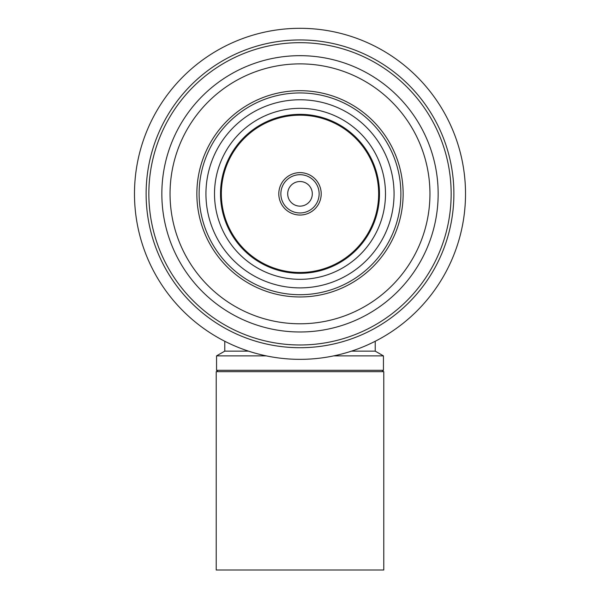 <?xml version="1.0" encoding="UTF-8"?>
<svg xmlns="http://www.w3.org/2000/svg" width="600" height="600" viewBox="0 0 600 600"><rect width="100%" height="100%" fill="white"/><g stroke="black" fill="none" stroke-linecap="round" stroke-linejoin="round"><path stroke-width="0.9" d="M403.14 193.83A103.14 103.14 0 0 0 300 90.69A103.14 103.14 0 0 0 196.86 193.83A103.14 103.14 0 0 0 300 296.97A103.14 103.14 0 0 0 403.14 193.83M385.493 193.83A85.492 85.492 0 0 0 300 108.337A85.492 85.492 0 0 0 214.507 193.83A85.492 85.492 0 0 0 300 279.322A85.492 85.492 0 0 0 385.493 193.83M221.347 193.83A78.653 78.653 0 0 0 300 272.483A78.653 78.653 0 0 0 378.653 193.83A78.653 78.653 0 0 0 300 115.177A78.653 78.653 0 0 0 221.347 193.83M321.202 193.83A21.203 21.203 0 0 0 300 172.627A21.203 21.203 0 0 0 278.798 193.83A21.203 21.203 0 0 0 300 215.032A21.203 21.203 0 0 0 321.202 193.83A21.203 21.203 0 0 0 300 172.627A21.203 21.203 0 0 0 278.798 193.83M312.308 193.83A12.308 12.308 0 0 0 300 181.523A12.308 12.308 0 0 0 287.692 193.83A12.308 12.308 0 0 0 300 206.138A12.308 12.308 0 0 0 312.308 193.83M429.952 193.83A129.953 129.953 0 0 0 300 63.877A129.953 129.953 0 0 0 170.047 193.83A129.953 129.953 0 0 0 300 323.782A129.953 129.953 0 0 0 429.952 193.83M438.158 193.83A138.157 138.157 0 0 0 300 55.672A138.157 138.157 0 0 0 161.843 193.83A138.157 138.157 0 0 0 300 331.987A138.157 138.157 0 0 0 438.158 193.83M451.155 193.83A151.155 151.155 0 0 0 300 42.675A151.155 151.155 0 0 0 148.845 193.83A151.155 151.155 0 0 0 300 344.985A151.155 151.155 0 0 0 451.155 193.83M146.115 193.83A153.885 153.885 0 0 0 300 347.715A153.885 153.885 0 0 0 453.885 193.83A153.885 153.885 0 0 0 300 39.945A153.885 153.885 0 0 0 146.115 193.83M134.483 193.83A165.517 165.517 0 0 0 300 359.347A165.517 165.517 0 0 0 465.518 193.83A165.517 165.517 0 0 0 300 28.312A165.517 165.517 0 0 0 134.483 193.83M351.472 351.135L375.233 351.135L375.233 341.257M333.705 355.875L383.445 355.875L375.233 351.135M217.928 371.655L216.555 370.29L383.445 370.29L383.445 355.875M216.218 371.655L383.782 371.655L383.782 570L216.218 570L216.218 371.655M216.555 370.29L216.555 355.875L266.295 355.875M216.555 355.875L224.767 351.135L248.528 351.135M400.882 193.83A100.882 100.882 0 0 0 300 92.948A100.882 100.882 0 0 0 199.118 193.83A100.882 100.882 0 0 0 300 294.712A100.882 100.882 0 0 0 400.882 193.83M394.058 193.83A94.058 94.058 0 0 0 300 99.773A94.058 94.058 0 0 0 205.942 193.83A94.058 94.058 0 0 0 300 287.888A94.058 94.058 0 0 0 394.058 193.83M220.515 193.83A79.485 79.485 0 0 0 300 273.315A79.485 79.485 0 0 0 379.485 193.83A79.485 79.485 0 0 0 300 114.345A79.485 79.485 0 0 0 220.515 193.83M319.14 193.83A19.14 19.14 0 0 0 300 174.69A19.14 19.14 0 0 0 280.86 193.83A19.14 19.14 0 0 0 300 212.97A19.14 19.14 0 0 0 319.14 193.83M382.072 371.655L383.445 370.29M224.767 351.135L224.767 341.257"/></g></svg>
